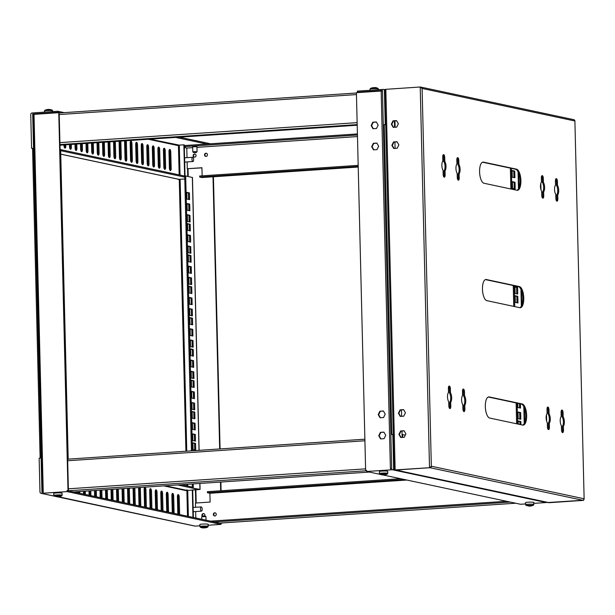 <?xml version="1.0" encoding="UTF-8"?>
<svg xmlns="http://www.w3.org/2000/svg" width="615" height="615" viewBox="0 0 615 615"><rect width="100%" height="100%" fill="white"/><g stroke="black" fill="none" stroke-linecap="round" stroke-linejoin="round"><path stroke-width="0.92" d="M380.078 474.319L383.276 473.727L387.381 473.973L384.429 474.941A8.718 0.769 88.1 0 0 384.429 474.941A8.718 0.769 88.1 0 0 384.452 474.934M525.564 504.7L526.071 505.399L533.443 505.223L533.866 502.455A4.182 0.423 178.6 0 0 528.054 502.209A4.182 0.423 178.6 0 0 525.518 502.663L525.564 504.7A4.182 0.423 -1.4 0 1 527.009 504.338A4.182 0.423 -1.4 0 1 528.108 504.246A4.182 0.423 -1.4 0 1 533.92 504.492M377.948 88.283L370.499 88.414L373.382 87.568A8.718 0.769 -91.9 0 1 373.405 87.568L371.306 88.076M384.513 474.719L383.183 474.757A8.718 0.769 -91.9 0 1 383.007 474.988L380.877 474.619A8.279 0.73 -91.9 0 1 380.808 474.58A8.279 0.73 -91.9 0 1 380.747 474.496L382.868 474.849A8.718 0.769 -91.9 0 1 382.661 474.203L384.075 474.157A8.718 0.769 88.1 0 0 384.275 474.803L386.389 474.303A8.279 0.73 88.1 0 0 386.451 474.388A8.279 0.73 88.1 0 0 386.504 474.426L384.406 474.788M54.274 496.151L60.816 495.659L61.654 495.967L59.663 496.666A8.718 5.658 83.6 0 1 58.979 496.759L60.524 496.136A8.279 5.374 83.6 0 1 60.116 496.121A8.279 5.374 83.6 0 1 59.701 496.059L58.056 496.666A8.718 5.658 83.6 0 1 56.657 496.097L55.588 496.22A8.718 5.658 -96.4 0 0 56.987 496.789L54.274 496.151L53.774 495.444A4.182 0.423 -1.4 0 1 55.212 495.09A4.182 0.423 -1.4 0 1 56.311 494.99A4.182 0.423 -1.4 0 1 62.123 495.236L62.077 493.207A4.182 0.423 178.6 0 0 56.265 492.961A4.182 0.423 178.6 0 0 53.72 493.407L53.774 495.444M199.906 526.571L200.413 527.278L203.757 526.732L207.793 527.093L208.216 524.334A4.182 0.423 178.6 0 0 202.397 524.088A4.182 0.423 178.6 0 0 199.86 524.541L199.906 526.571A4.182 0.423 -1.4 0 1 202.45 526.125A4.182 0.423 -1.4 0 1 203.703 526.063A4.182 0.423 -1.4 0 1 208.262 526.371M44.38 111.023A4.182 0.423 178.6 0 1 45.818 110.669A4.182 0.423 178.6 0 1 46.917 110.569A4.182 0.423 178.6 0 1 52.729 110.815L51.391 109.962L46.071 110.054L44.849 110.293L44.403 112.145M58.979 496.682A8.718 5.658 -96.4 0 1 57.91 496.874L56.296 496.613M49.515 109.47L51.083 109.724A8.279 5.374 83.6 0 0 50.668 109.662A8.279 5.374 83.6 0 0 50.261 109.647L48.593 109.385A8.718 5.658 83.6 0 0 47.217 109.701L46.14 109.816A8.718 5.658 -96.4 0 1 46.84 109.593A8.718 5.658 -96.4 0 1 47.516 109.508L47.524 109.578M387.781 473.365L387.734 471.328A4.182 0.423 178.6 0 0 381.915 471.082A4.182 0.423 178.6 0 0 379.378 471.536L379.424 473.565A4.182 0.423 -1.4 0 1 381.969 473.12A4.182 0.423 -1.4 0 1 383.222 473.058A4.182 0.423 -1.4 0 1 387.781 473.365L387.312 474.088M196.931 146.685L192.679 146.793M204.68 515.862A1.591 1.461 -78 0 0 203.357 513.563A1.591 1.461 -78 0 0 202.281 516.223M203.934 513.648A1.591 1.461 -78 0 0 202.512 516.016M214.758 512.802A1.591 1.461 -78 0 0 214.466 515.939A1.591 1.461 -78 0 0 216.249 514.486A1.591 1.461 -78 0 0 214.758 512.802M215.327 512.887A1.591 1.461 -78 0 0 214.673 515.97M205.971 153.235A1.591 1.461 -78 0 0 205.671 156.379A1.591 1.461 -78 0 0 207.463 154.926A1.591 1.461 -78 0 0 205.971 153.235M206.54 153.32A1.591 1.461 -78 0 0 205.887 156.402M194.571 154.004A1.591 1.461 -78 0 0 194.279 157.14A1.591 1.461 -78 0 0 196.062 155.687A1.591 1.461 -78 0 0 194.571 154.004M195.14 154.088A1.591 1.461 -78 0 0 194.486 157.171M202.174 509.205A2.122 0.823 -93.8 0 1 201.482 511.15A2.122 0.823 -93.8 0 1 200.505 508.851A2.122 0.823 -93.8 0 1 201.197 506.906A2.122 0.823 -93.8 0 1 202.174 509.205M193.625 159.593A2.122 0.823 -93.8 0 1 192.933 161.53A2.122 0.823 -93.8 0 1 191.965 159.239A2.122 0.823 -93.8 0 1 192.649 157.294A2.122 0.823 -93.8 0 1 193.625 159.593M193.648 152.582L192.803 151.882L194.094 151.651L197.054 151.774L196.247 152.52L193.648 152.582L196.247 152.52M206.056 520.167L205.956 516.615L201.735 516.715L201.782 519.252M205.956 516.615L205.126 515.939L203.319 515.877L201.735 516.715M385.736 124.63L385.244 124.53L384.413 90.72L384.913 90.82M394.138 468.361L393.638 468.253L392.816 434.444L393.308 434.551M533.889 503.37L546.274 502.532A1.415 1.299 -78 0 0 546.335 502.532M393.638 468.253A1.415 1.299 102 0 1 392.378 469.752L546.274 502.532M380.116 474.349L366.64 471.482L366.617 470.421L365.641 470.49L356.408 92.696L381.162 91.035L390.394 468.822L391.694 468.738L382.453 90.497L357.377 92.181L357.346 91.128L383.076 89.398A1.415 1.299 102 0 1 384.413 90.72M383.053 474.972L520.544 504.262L525.548 503.923M385.244 124.53L384.267 124.591L391.84 434.513L392.816 434.444M385.736 435.274L384.068 438.664L380.57 438.902L378.74 435.743L380.408 432.353L383.906 432.114L385.736 435.274M385.221 414.141L383.552 417.539L380.055 417.77L378.225 414.61L379.893 411.22L383.391 410.989L385.221 414.141M373.505 149.86L371.675 146.701L373.343 143.31L376.841 143.072L378.671 146.232L377.003 149.622L373.505 149.86M372.99 128.727L371.16 125.575L372.828 122.177L376.326 121.947L378.156 125.099L376.488 128.497L372.99 128.727M366.64 471.482L392.378 469.752M384.267 124.591L385.743 124.906M357.377 92.181L358.983 92.527M383.975 432.23L380.408 432.353M380.823 432.437L379.155 435.835L378.74 435.743M379.155 435.835L380.923 438.879M383.46 411.097L379.893 411.22M380.308 411.312L378.64 414.702L378.225 414.61M378.64 414.702L380.408 417.746M373.343 143.31L373.759 143.395L372.09 146.793L371.675 146.701M372.09 146.793L373.858 149.837M376.91 143.187L373.759 143.395M372.828 122.177L373.243 122.27L371.575 125.66L371.16 125.575M371.575 125.66L373.343 128.704M376.395 122.054L373.243 122.27M365.641 470.49L366.617 470.537M381.162 91.035L382.469 91.012M184.316 146.616L357.438 134.985M506.476 501.263L210.63 521.136M369.384 472.066L73.539 491.938L214.404 521.943L510.25 502.071M357.415 133.932L184.292 145.563M364.91 440.778L67.681 460.743L68.373 488.81L365.602 468.845M356.454 94.579L59.225 114.544L59.909 142.611L357.138 122.646M379.424 473.565L380.946 474.542M214.404 521.943L220.923 523.334L220.946 524.387L67.043 491.608L67.02 490.547L73.539 491.938M192.703 147.646L186.776 148.046L184.339 147.523M357.476 136.576L196.946 147.362M184.339 147.162L185.446 147.392L184.339 147.469M201.943 167.849L187.283 168.718L187.121 161.922M186.776 148.046L187.014 157.671M400.503 478.693L207.378 491.669L207.401 492.723L209.9 493.253L210.115 502.063L195.455 503.047L195.562 507.29M195.662 511.542L195.824 517.984M221.477 522.996L221.892 522.965M221.1 490.747L220.893 482.037M220.078 448.927L213.428 176.766M213.013 176.797L219.67 448.95M220.478 482.068L220.693 490.77M358.207 166.411L199.691 177.059L201.905 177.535A1.768 0.684 86.2 0 0 201.981 177.535A1.768 0.684 86.2 0 0 202.058 177.52M59.225 114.544L58.763 112.691L67.996 490.486L68.411 490.57L68.373 488.81M67.681 460.743L59.909 142.611M33.256 114.559L34.01 114.352L43.242 492.146L41.943 492.231L32.695 113.99L34.309 114.336M382.976 474.211L382.999 474.988A8.718 0.769 -91.9 0 1 382.999 474.988L381.907 474.865M526.071 505.399L528.777 506.045A8.718 5.658 -96.4 0 1 527.378 505.476L528.446 505.353A8.718 5.658 83.6 0 0 529.846 505.922L531.498 505.315A8.279 5.374 83.6 0 0 532.321 505.392L530.776 506.007A8.718 5.658 83.6 0 0 531.452 505.922L533.443 505.223M530.776 505.937A8.718 5.658 -96.4 0 1 529.7 506.13L528.093 505.868M377.003 87.93A8.279 0.73 88.1 0 0 376.949 87.891L374.812 87.522A8.718 0.769 88.1 0 0 374.804 87.515A8.718 0.769 88.1 0 0 374.627 87.753L373.22 87.799A8.718 0.769 -91.9 0 1 373.382 87.568M209.9 493.253L406.776 480.031M202.143 175.836L201.943 167.734L187.283 168.718M184.623 176.044L183.854 144.825L179.296 145.132L180.026 175.067M192.964 517.376L192.295 489.955L198.806 489.517M185.03 175.998L184.269 144.909L183.854 144.825M193.379 517.461L192.71 490.047L200.083 489.455L199.936 483.444M221.9 523.265L220.923 523.334M220.946 524.387L208.231 525.241M199.89 525.802L195.216 526.117A1.415 1.299 102 0 1 194.886 526.094L57.702 496.874M206.786 144.048L175.659 137.422M60.47 112.883L57.772 112.307L32.695 113.99M149.929 139.144L179.296 145.132M518.237 421.237L519.89 421.59L519.959 424.496M518.014 412.304L519.667 412.657L519.829 419.069M519.452 403.64L520.436 403.871L520.513 405.631L519.498 405.692L519.552 407.883M519.452 403.932L519.575 405.692M512.387 181.955L514.04 182.309L514.217 186.53M515.116 186.468L515.178 188.936L512.549 188.375L512.38 181.679L515.016 182.24L515.155 186.468L514.14 186.53L514.194 188.72M512.118 170.77L513.763 171.124L513.925 177.535M514.955 287.067L516.608 287.42L516.761 293.832M515.178 296.007L516.823 296.353L516.984 302.772M510.381 168.133L510.896 188.99M513.248 285.529L513.763 306.385M516.123 402.933L516.631 423.789M518.307 424.142L518.23 420.968L520.867 421.529L520.943 424.704M518.014 412.027L520.644 412.588L520.813 419.276L518.176 418.715L518.014 412.027M520.475 405.631L520.536 408.091L517.899 407.53L517.799 403.286M512.111 170.493L514.74 171.055L514.909 177.75L512.272 177.189L512.111 170.493M515.116 293.486L514.947 286.79L517.584 287.351L517.745 294.047L515.116 293.486M515.332 302.419L515.17 295.73L517.807 296.292L517.968 302.98L515.332 302.419M511.365 168.341L511.872 189.197M514.232 285.744L514.747 306.601M517.107 403.14L517.615 423.996M221.485 523.18L220.508 523.242M457.775 159.723L456.822 159.785M443.822 160.661L442.831 160.73M358.184 165.358L199.66 176.005L199.691 177.059M207.401 492.723L404.286 479.5M457.537 158.685L456.914 158.724M443.792 159.608L442.8 159.669M59.97 145.186L357.2 125.222M67.435 490.639L68.411 490.57M67.996 490.486L67.02 490.547M67.043 491.608L41.313 493.33A1.415 1.299 102 0 1 39.975 492.015L39.152 458.206L40.129 458.137L32.557 148.223L31.573 148.284L30.75 114.475A1.415 1.299 102 0 1 32.018 112.976L57.749 111.254L57.772 112.307M34.01 114.352L58.763 112.691M382.853 474.203L382.868 474.849M383.13 474.211L383.183 474.757M383.26 474.757L384.244 474.726M528.762 505.53L528.777 506.045M68.196 459.128L60.624 149.314L60.07 149.199M177.919 514.171A2.299 0.892 -93.8 0 1 177.82 513.218L177.412 496.666A2.299 0.892 -93.8 0 1 178.158 494.56A2.299 0.892 -93.8 0 1 179.211 497.051L179.618 513.602A2.299 0.892 -93.8 0 1 179.565 514.524M172.369 512.987A2.299 0.892 -93.8 0 1 172.269 512.034L171.862 495.482A2.299 0.892 -93.8 0 1 172.615 493.376A2.299 0.892 -93.8 0 1 173.668 495.867L174.076 512.418A2.299 0.892 -93.8 0 1 174.014 513.341M166.826 511.811A2.299 0.892 -93.8 0 1 166.727 510.857L166.319 494.299A2.299 0.892 -93.8 0 1 167.065 492.2A2.299 0.892 -93.8 0 1 168.118 494.683L168.525 511.242A2.299 0.892 -93.8 0 1 168.472 512.157M161.276 510.627A2.299 0.892 -93.8 0 1 161.176 509.674L160.776 493.122A2.299 0.892 -93.8 0 1 161.522 491.016A2.299 0.892 -93.8 0 1 162.575 493.507L162.983 510.058A2.299 0.892 -93.8 0 1 162.921 510.98M155.733 509.443A2.299 0.892 -93.8 0 1 155.633 508.49L155.226 491.938A2.299 0.892 -93.8 0 1 155.972 489.832A2.299 0.892 -93.8 0 1 157.033 492.323L157.432 508.874A2.299 0.892 -93.8 0 1 157.379 509.797M150.191 508.267A2.299 0.892 -93.8 0 1 150.083 507.313L149.683 490.755A2.299 0.892 -93.8 0 1 150.429 488.656A2.299 0.892 -93.8 0 1 151.482 491.139L151.89 507.698A2.299 0.892 -93.8 0 1 151.836 508.613M144.64 507.083A2.299 0.892 -93.8 0 1 144.54 506.13L144.133 489.578A2.299 0.892 -93.8 0 1 144.879 487.472A2.299 0.892 -93.8 0 1 145.94 489.963L146.339 506.514A2.299 0.892 -93.8 0 1 146.285 507.437M140.205 487.457A2.299 0.892 -93.8 0 1 140.389 488.779L140.797 505.33A2.299 0.892 -93.8 0 1 140.743 506.253M139.098 505.899A2.299 0.892 -93.8 0 1 138.99 504.946L138.59 488.395A2.299 0.892 -93.8 0 1 138.629 487.564M134.854 487.818L135.254 504.154A2.299 0.892 -93.8 0 1 135.192 505.069M133.547 504.723A2.299 0.892 -93.8 0 1 133.447 503.77L133.063 487.941M129.342 488.187L129.704 502.97A2.299 0.892 -93.8 0 1 129.65 503.893M128.005 503.539A2.299 0.892 -93.8 0 1 127.905 502.586L127.551 488.31M123.838 488.556L124.161 501.786A2.299 0.892 -93.8 0 1 124.099 502.709M122.454 502.355A2.299 0.892 -93.8 0 1 122.354 501.402L122.047 488.679M118.326 488.925L118.61 500.602A2.299 0.892 -93.8 0 1 118.557 501.525M116.912 501.179A2.299 0.892 -93.8 0 1 116.812 500.226L116.535 489.048M112.822 489.294L113.068 499.426A2.299 0.892 -93.8 0 1 113.014 500.349M111.369 499.995A2.299 0.892 -93.8 0 1 111.261 499.042L111.031 489.417M107.31 489.671L107.517 498.242A2.299 0.892 -93.8 0 1 107.464 499.165M105.818 498.811A2.299 0.892 -93.8 0 1 105.719 497.858L105.519 489.786M101.806 490.04L101.975 497.058A2.299 0.892 -93.8 0 1 101.921 497.981M100.276 497.635A2.299 0.892 -93.8 0 1 100.168 496.682L100.014 490.155M96.294 490.409L96.432 495.882A2.299 0.892 -93.8 0 1 96.371 496.805M94.725 496.451A2.299 0.892 -93.8 0 1 94.625 495.498L94.502 490.532M90.789 490.778L90.882 494.698A2.299 0.892 -93.8 0 1 90.828 495.621M89.183 495.267A2.299 0.892 -93.8 0 1 89.083 494.314L88.998 490.901M85.277 491.147L85.339 493.514A2.299 0.892 -93.8 0 1 85.277 494.437M83.632 494.091A2.299 0.892 -93.8 0 1 83.532 493.13L83.486 491.27M79.773 491.516L79.789 492.338A2.299 0.892 -93.8 0 1 79.735 493.261M78.09 492.907A2.299 0.892 -93.8 0 1 77.99 491.954L77.982 491.639M186.899 491.593L187.498 516.216M192.403 450.78L185.692 175.952L192.349 177.481M185.692 175.952L184.715 176.021L191.426 450.849M199.821 483.452L199.967 489.402L192.341 488.049L198.806 489.525M192.71 490.047L192.295 489.955M186.852 489.771L186.875 490.539L198.937 489.455M178.511 145.232L178.558 145.686M78.797 491.585L78.812 492.4A2.299 0.892 -93.8 0 1 78.789 493.053M84.301 491.216L84.363 493.584A2.299 0.892 -93.8 0 1 84.34 494.237M89.813 490.847L89.905 494.768A2.299 0.892 -93.8 0 1 89.882 495.421M95.317 490.47L95.448 495.944A2.299 0.892 -93.8 0 1 95.425 496.597M100.829 490.101L100.998 497.128A2.299 0.892 -93.8 0 1 100.975 497.781M106.334 489.732L106.541 498.311A2.299 0.892 -93.8 0 1 106.518 498.965M111.838 489.363L112.091 499.488A2.299 0.892 -93.8 0 1 112.068 500.141M117.35 488.994L117.634 500.671A2.299 0.892 -93.8 0 1 117.611 501.325M122.854 488.625L123.185 501.855A2.299 0.892 -93.8 0 1 123.161 502.509M128.366 488.256L128.727 503.032A2.299 0.892 -93.8 0 1 128.704 503.685M133.87 487.887L134.27 504.215A2.299 0.892 -93.8 0 1 134.255 504.869M139.228 487.526A2.299 0.892 -93.8 0 1 139.413 488.848L139.82 505.399A2.299 0.892 -93.8 0 1 139.797 506.053M144.417 487.88A2.299 0.892 -93.8 0 1 144.963 490.024L145.363 506.576A2.299 0.892 -93.8 0 1 145.34 507.229M149.968 489.063A2.299 0.892 -93.8 0 1 150.506 491.208L150.913 507.759A2.299 0.892 -93.8 0 1 150.89 508.413M155.51 490.247A2.299 0.892 -93.8 0 1 156.056 492.392L156.456 508.943A2.299 0.892 -93.8 0 1 156.433 509.597M161.053 491.423A2.299 0.892 -93.8 0 1 161.599 493.568L162.006 510.119A2.299 0.892 -93.8 0 1 161.983 510.773M166.603 492.607A2.299 0.892 -93.8 0 1 167.142 494.752L167.549 511.303A2.299 0.892 -93.8 0 1 167.526 511.957M172.146 493.791A2.299 0.892 -93.8 0 1 172.692 495.936L173.092 512.487A2.299 0.892 -93.8 0 1 173.076 513.141M177.697 494.967A2.299 0.892 -93.8 0 1 178.235 497.112L178.642 513.663A2.299 0.892 -93.8 0 1 178.619 514.317M210.538 143.795L179.411 137.168M64.221 112.63L57.749 111.254M169.263 149.837A2.299 0.892 -93.8 0 1 169.802 151.982L170.209 168.533A2.299 0.892 -93.8 0 1 169.924 170.224M163.713 148.653A2.299 0.892 -93.8 0 1 164.259 150.798L164.659 167.349A2.299 0.892 -93.8 0 1 164.374 169.04M158.17 147.469A2.299 0.892 -93.8 0 1 158.708 149.614L159.116 166.165A2.299 0.892 -93.8 0 1 158.831 167.864M152.62 146.293A2.299 0.892 -93.8 0 1 153.166 148.43L153.566 164.989A2.299 0.892 -93.8 0 1 153.281 166.68M147.077 145.109A2.299 0.892 -93.8 0 1 147.615 147.254L148.023 163.805A2.299 0.892 -93.8 0 1 147.738 165.496M141.527 143.925A2.299 0.892 -93.8 0 1 142.073 146.07L142.472 162.621A2.299 0.892 -93.8 0 1 142.196 164.32M135.984 142.749A2.299 0.892 -93.8 0 1 136.522 144.886L136.93 161.445A2.299 0.892 -93.8 0 1 136.645 163.136M130.442 141.565A2.299 0.892 -93.8 0 1 130.98 143.71L131.387 160.261A2.299 0.892 -93.8 0 1 131.103 161.953M125.114 140.812A2.299 0.892 -93.8 0 1 125.437 142.526L125.837 159.077A2.299 0.892 -93.8 0 1 125.552 160.776M119.879 141.166A2.299 0.892 -93.8 0 1 119.887 141.342L120.294 157.901A2.299 0.892 -93.8 0 1 120.01 159.593M114.375 141.535L114.744 156.717A2.299 0.892 -93.8 0 1 114.459 158.409M108.87 141.904L109.201 155.534A2.299 0.892 -93.8 0 1 108.917 157.232M103.358 142.273L103.651 154.357A2.299 0.892 -93.8 0 1 103.374 156.049M97.854 142.642L98.108 153.173A2.299 0.892 -93.8 0 1 97.823 154.865M92.342 143.018L92.565 151.99A2.299 0.892 -93.8 0 1 92.281 153.689M86.838 143.387L87.015 150.813A2.299 0.892 -93.8 0 1 86.73 152.505M81.326 143.756L81.472 149.63A2.299 0.892 -93.8 0 1 81.188 151.321M75.822 144.125L75.922 148.446A2.299 0.892 -93.8 0 1 75.637 150.145M70.31 144.494L70.379 147.269A2.299 0.892 -93.8 0 1 70.095 148.961M64.806 144.863L64.829 146.086A2.299 0.892 -93.8 0 1 64.552 147.777M31.573 148.284L32.557 148.492M178.319 179.226L179.28 179.749M520.867 421.529L519.89 421.59M520.644 412.588L519.667 412.657M515.016 182.24L514.04 182.309M514.102 184.769L515.078 184.708M514.74 171.055L513.763 171.124M517.584 287.351L516.608 287.42M517.807 296.292L516.823 296.353M60.262 145.171A2.299 0.892 -93.8 0 1 60.001 146.485M65.782 144.802L65.813 146.016A2.299 0.892 -93.8 0 1 65.059 148.123A2.299 0.892 -93.8 0 1 64.006 145.632L63.991 144.917M71.286 144.433L71.355 147.2A2.299 0.892 -93.8 0 1 70.61 149.307A2.299 0.892 -93.8 0 1 69.557 146.816L69.495 144.548M76.798 144.056L76.898 148.384A2.299 0.892 -93.8 0 1 76.152 150.483A2.299 0.892 -93.8 0 1 75.099 148L75.007 144.179M82.302 143.687L82.448 149.56A2.299 0.892 -93.8 0 1 81.703 151.667A2.299 0.892 -93.8 0 1 80.642 149.176L80.511 143.81M87.814 143.318L87.991 150.744A2.299 0.892 -93.8 0 1 87.245 152.851A2.299 0.892 -93.8 0 1 86.192 150.36L86.023 143.441M93.319 142.949L93.542 151.928A2.299 0.892 -93.8 0 1 92.796 154.027A2.299 0.892 -93.8 0 1 91.735 151.544L91.527 143.072M98.831 142.58L99.084 153.104A2.299 0.892 -93.8 0 1 98.339 155.211A2.299 0.892 -93.8 0 1 97.285 152.72L97.039 142.703M104.335 142.211L104.635 154.288A2.299 0.892 -93.8 0 1 103.881 156.394A2.299 0.892 -93.8 0 1 102.828 153.904L102.544 142.326M109.847 141.842L110.177 155.472A2.299 0.892 -93.8 0 1 109.432 157.571A2.299 0.892 -93.8 0 1 108.378 155.088L108.056 141.957M115.351 141.473L115.72 156.648A2.299 0.892 -93.8 0 1 114.974 158.755A2.299 0.892 -93.8 0 1 113.921 156.264L113.56 141.588M120.855 141.096A2.299 0.892 -93.8 0 1 120.863 141.281L121.27 157.832A2.299 0.892 -93.8 0 1 120.525 159.938A2.299 0.892 -93.8 0 1 119.464 157.448L119.072 141.219M126.09 140.75A2.299 0.892 -93.8 0 1 126.413 142.465L126.813 159.016A2.299 0.892 -93.8 0 1 126.067 161.115A2.299 0.892 -93.8 0 1 125.014 158.632L124.607 142.08A2.299 0.892 -93.8 0 1 124.73 140.843M130.557 159.808L130.157 143.257A2.299 0.892 -93.8 0 1 130.903 141.158A2.299 0.892 -93.8 0 1 131.956 143.641L132.363 160.192A2.299 0.892 -93.8 0 1 131.618 162.299A2.299 0.892 -93.8 0 1 130.557 159.808M136.107 160.992L135.7 144.44A2.299 0.892 -93.8 0 1 136.445 142.334A2.299 0.892 -93.8 0 1 137.506 144.825L137.906 161.376A2.299 0.892 -93.8 0 1 137.16 163.482A2.299 0.892 -93.8 0 1 136.107 160.992M141.65 162.176L141.242 145.624A2.299 0.892 -93.8 0 1 141.996 143.518A2.299 0.892 -93.8 0 1 143.049 146.009L143.456 162.56A2.299 0.892 -93.8 0 1 142.703 164.666A2.299 0.892 -93.8 0 1 141.65 162.176M147.2 163.352L146.793 146.801A2.299 0.892 -93.8 0 1 147.538 144.702A2.299 0.892 -93.8 0 1 148.592 147.185L148.999 163.736A2.299 0.892 -93.8 0 1 148.253 165.842A2.299 0.892 -93.8 0 1 147.2 163.352M152.743 164.536L152.335 147.984A2.299 0.892 -93.8 0 1 153.089 145.878A2.299 0.892 -93.8 0 1 154.142 148.369L154.542 164.92A2.299 0.892 -93.8 0 1 153.796 167.026A2.299 0.892 -93.8 0 1 152.743 164.536M158.286 165.719L157.886 149.168A2.299 0.892 -93.8 0 1 158.632 147.062A2.299 0.892 -93.8 0 1 159.685 149.553L160.092 166.104A2.299 0.892 -93.8 0 1 159.347 168.21A2.299 0.892 -93.8 0 1 158.286 165.719M163.836 166.903L163.429 150.344A2.299 0.892 -93.8 0 1 164.174 148.246A2.299 0.892 -93.8 0 1 165.235 150.729L165.635 167.28A2.299 0.892 -93.8 0 1 164.889 169.386A2.299 0.892 -93.8 0 1 163.836 166.903M169.379 168.079L168.979 151.528A2.299 0.892 -93.8 0 1 169.725 149.422A2.299 0.892 -93.8 0 1 170.778 151.913L171.185 168.464A2.299 0.892 -93.8 0 1 170.44 170.57A2.299 0.892 -93.8 0 1 169.379 168.079M189.412 192.918L186.783 192.357L186.945 199.045L189.574 199.606L189.412 192.918L186.783 192.633M187.214 210.23L189.851 210.791L189.827 208.331L189.689 204.103L187.052 203.542L187.214 210.23M189.958 215.288L187.329 214.727L187.49 221.415L190.127 221.977L189.958 215.288L187.337 215.004M190.181 224.229L187.544 223.668L187.706 230.356L190.343 230.917L190.181 224.229L187.552 223.937M187.982 241.541L190.619 242.102L190.596 239.642L190.45 235.414L187.821 234.853L187.982 241.541M190.727 246.6L188.09 246.038L188.252 252.727L190.888 253.288L190.727 246.6L188.098 246.308M190.942 255.532L188.313 254.971L188.474 261.667L191.111 262.228L190.942 255.532L188.313 255.248M188.744 272.852L191.38 273.414L191.357 270.946L191.219 266.718L188.582 266.157L188.744 272.852M191.488 277.903L188.859 277.342L189.02 284.038L191.657 284.599L191.488 277.903L188.867 277.619M194.002 380.77L191.373 380.208L191.534 386.897L194.171 387.458L194.002 380.77L191.38 380.485M191.811 398.082L194.44 398.643L194.417 396.183L194.279 391.955L191.642 391.394L191.811 398.082M194.555 403.14L191.918 402.579L192.08 409.267L194.717 409.828L194.555 403.14L191.926 402.856M194.771 412.081L192.134 411.52L192.303 418.208L194.932 418.769L194.771 412.081L192.141 411.796M192.572 429.393L195.209 429.954L195.186 427.494L195.04 423.266L192.41 422.705L192.572 429.393M195.316 434.451L192.679 433.89L192.849 440.578L195.478 441.14L195.316 434.451L192.687 434.159M195.532 443.384L192.902 442.823L193.064 449.519L195.701 450.08L195.532 443.384L192.91 443.1M190.881 360.082L191.042 366.778L193.679 367.339L193.51 360.644L190.881 360.082M193.402 356.154L193.241 349.458L190.604 348.897L190.765 355.593L193.402 356.154M193.948 378.525L193.787 371.829L191.15 371.268L191.319 377.964L193.948 378.525M190.112 328.779L190.273 335.467L192.91 336.028L192.749 329.34L190.112 328.779M192.641 324.843L192.472 318.155L189.843 317.594L190.004 324.282L192.641 324.843M193.187 347.214L193.018 340.526L190.389 339.964L190.55 346.652L193.187 347.214M189.351 297.468L189.512 304.156L192.149 304.717L191.98 298.029L189.351 297.468M191.872 293.532L191.711 286.844L189.074 286.283L189.236 292.971L191.872 293.532M192.418 315.902L192.257 309.214L189.62 308.653L189.789 315.341L192.418 315.902M193.318 487.987L193.218 483.897M188.59 199.398L188.436 192.979M188.89 208.393L188.713 204.165L187.06 203.819M188.867 210.584L188.813 208.393L189.789 208.331M189.143 221.769L188.982 215.35M189.358 230.71L189.205 224.291M189.651 239.696L189.474 235.476L187.821 235.122M189.635 241.895L189.581 239.704L190.558 239.635M189.904 253.08L189.751 246.661M190.127 262.013L189.966 255.602M190.419 271.007L190.243 266.787L188.59 266.433M190.396 273.198L190.343 271.015L191.319 270.946M190.673 284.384L190.512 277.972M193.187 387.25L193.025 380.839M193.479 396.245L193.302 392.024L191.649 391.67M193.456 398.435L193.402 396.245L194.378 396.183M193.733 409.621L193.571 403.209M193.948 418.561L193.794 412.142M194.248 427.548L194.063 423.328L192.418 422.974M194.225 429.747L194.171 427.556L195.147 427.487M194.494 440.932L194.34 434.513M194.717 449.873L194.555 443.453M192.718 364.933L192.533 360.713L190.888 360.359M192.695 367.124L192.641 364.941L193.617 364.872M192.418 355.939L192.264 349.528L190.612 349.174M192.964 378.31L192.81 371.898L191.157 371.545M191.949 333.622L191.772 329.402L190.12 329.048M191.926 335.821L191.872 333.63L192.849 333.561M191.657 324.635L191.496 318.216L189.851 317.863M192.203 347.006L192.041 340.587L190.396 340.233M191.18 302.319L191.004 298.091L189.358 297.745M191.165 304.51L191.111 302.319L192.088 302.257M190.888 293.324L190.735 286.905L189.082 286.559M191.434 315.695L191.28 309.276L189.628 308.93M192.341 488.049L192.241 483.967M179.196 179.342L178.804 179.326A1.415 1.299 102 0 0 179.126 179.349L184.784 178.973M179.18 179.411L179.18 179.411A1.415 1.299 -78 0 0 179.188 179.411L60.747 154.181M179.273 179.48L178.327 179.542M177.558 484.951L198.945 489.502M189.689 204.103L188.713 204.165M188.767 206.632L189.751 206.571M190.45 235.414L189.474 235.476M189.535 237.944L190.512 237.874M191.219 266.718L190.243 266.787M190.304 269.247L191.28 269.186M194.279 391.955L193.302 392.024M193.364 394.484L194.34 394.423M195.04 423.266L194.063 423.328M194.125 425.795L195.101 425.726M193.51 360.644L192.533 360.713M192.595 363.181L193.571 363.111M193.241 349.458L192.264 349.528M193.787 371.829L192.81 371.898M192.749 329.34L191.772 329.402M191.834 331.869L192.81 331.8M192.472 318.155L191.496 318.216M193.018 340.526L192.041 340.587M191.98 298.029L191.004 298.091M191.065 300.558L192.041 300.497M191.711 286.844L190.735 286.905M192.257 309.214L191.28 309.276M181.31 484.697L192.311 487.042M184.738 177.12L60.662 150.69M204.995 527.724L203.665 527.762A8.718 0.769 -91.9 0 1 203.488 527.993L201.343 527.624A8.279 0.73 -91.9 0 1 201.236 527.501L203.35 527.855A8.718 0.769 -91.9 0 1 203.15 527.209L204.557 527.163A8.718 0.769 88.1 0 0 204.764 527.808L206.871 527.309A8.279 0.73 88.1 0 0 206.986 527.432L204.887 527.947A8.718 0.769 88.1 0 0 204.91 527.947L207.793 527.093M203.457 527.216L203.48 527.993A8.718 0.769 -91.9 0 1 203.48 527.993L202.389 527.87M201.236 527.501L200.413 527.278M184.715 176.067L60.631 149.637M52.221 110.116L51.13 109.731M198.361 141.242L195.293 140.528A8.718 0.769 88.1 0 0 195.286 140.52A8.718 0.769 88.1 0 0 195.239 140.535M56.972 496.274L56.987 496.789M57.902 496.636L195.216 526.117M203.334 527.209L203.35 527.855M203.611 527.216L203.665 527.762M203.742 527.762L204.726 527.732M444.822 161.468L444.714 157.34A2.514 0.976 86.2 0 0 443.669 154.626L443.661 154.626A2.514 0.976 86.2 0 0 443.553 154.619A2.514 0.976 86.2 0 0 442.731 156.917L442.838 161.045A5.312 2.06 86.2 0 0 441.862 165.458A5.312 2.06 86.2 0 0 443.061 170.332L443.161 174.452A2.514 0.976 86.2 0 0 444.207 177.166L444.207 177.166A2.514 0.976 86.2 0 0 444.33 177.174A2.514 0.976 86.2 0 0 445.145 174.875L445.045 170.755A5.312 2.06 86.2 0 0 446.021 166.342A5.312 2.06 86.2 0 0 444.822 161.468L443.838 161.53L443.738 157.402A2.514 0.976 86.2 0 0 443.092 154.98M458.905 164.466L458.805 160.338A2.514 0.976 86.2 0 0 457.76 157.632A2.514 0.976 86.2 0 0 457.637 157.617A2.514 0.976 86.2 0 0 456.822 159.915L456.922 164.044A5.312 2.06 86.2 0 0 455.946 168.456A5.312 2.06 86.2 0 0 457.153 173.33L457.252 177.458A2.514 0.976 86.2 0 0 458.298 180.164L458.298 180.164A2.514 0.976 86.2 0 0 458.413 180.18A2.514 0.976 86.2 0 0 459.236 177.881L459.128 173.753A5.312 2.06 86.2 0 0 460.105 169.34A5.312 2.06 86.2 0 0 458.905 164.466L457.929 164.528L457.829 160.407A2.514 0.976 86.2 0 0 457.176 157.986M543.652 191.757A5.312 2.06 86.2 0 0 544.629 187.344A5.312 2.06 86.2 0 0 543.429 182.471L543.322 178.342A2.514 0.976 86.2 0 0 542.276 175.636A2.514 0.976 86.2 0 0 542.161 175.621A2.514 0.976 86.2 0 0 541.346 177.919L541.446 182.048A5.312 2.06 86.2 0 0 540.47 186.46A5.312 2.06 86.2 0 0 541.669 191.334L541.769 195.462A2.514 0.976 86.2 0 0 542.814 198.168L542.814 198.168A2.514 0.976 86.2 0 0 542.937 198.184A2.514 0.976 86.2 0 0 543.752 195.885L543.652 191.757L542.676 191.826A5.312 2.06 86.2 0 0 543.652 187.414A5.312 2.06 86.2 0 0 542.445 182.532L542.345 178.412A2.514 0.976 86.2 0 0 541.7 175.99M557.744 194.755A5.312 2.06 86.2 0 0 558.712 190.343A5.312 2.06 86.2 0 0 557.513 185.469L557.413 181.348A2.514 0.976 86.2 0 0 556.367 178.634L556.352 178.634A2.514 0.976 86.2 0 0 556.244 178.627A2.514 0.976 86.2 0 0 555.43 180.925L555.529 185.046A5.312 2.06 86.2 0 0 554.553 189.458A5.312 2.06 86.2 0 0 555.76 194.332L555.86 198.461A2.514 0.976 86.2 0 0 556.906 201.174L556.906 201.174A2.514 0.976 86.2 0 0 557.021 201.182A2.514 0.976 86.2 0 0 557.843 198.883L557.744 194.755L556.76 194.824A5.312 2.06 86.2 0 0 557.736 190.412A5.312 2.06 86.2 0 0 556.537 185.538L556.437 181.41A2.514 0.976 86.2 0 0 555.783 178.988M563.394 426.172A5.312 2.06 86.2 0 0 564.37 421.767A5.312 2.06 86.2 0 0 563.171 416.885L563.071 412.765A2.514 0.976 86.2 0 0 562.025 410.051L562.01 410.051A2.514 0.976 86.2 0 0 561.902 410.044A2.514 0.976 86.2 0 0 561.088 412.342L561.188 416.463A5.312 2.06 86.2 0 0 560.211 420.875A5.312 2.06 86.2 0 0 561.41 425.757L561.51 429.877A2.514 0.976 86.2 0 0 562.556 432.591L562.556 432.591A2.514 0.976 86.2 0 0 562.679 432.599A2.514 0.976 86.2 0 0 563.494 430.3L563.394 426.172L562.418 426.241A5.312 2.06 86.2 0 0 563.394 421.829A5.312 2.06 86.2 0 0 562.195 416.955L562.087 412.826A2.514 0.976 86.2 0 0 561.441 410.405M549.31 423.174A5.312 2.06 86.2 0 0 550.287 418.761A5.312 2.06 86.2 0 0 549.08 413.887L548.98 409.759A2.514 0.976 86.2 0 0 547.934 407.053A2.514 0.976 86.2 0 0 547.811 407.038A2.514 0.976 86.2 0 0 546.996 409.336L547.096 413.465A5.312 2.06 86.2 0 0 546.128 417.877A5.312 2.06 86.2 0 0 547.327 422.751L547.427 426.879A2.514 0.976 86.2 0 0 548.472 429.585L548.488 429.593A2.514 0.976 86.2 0 0 548.595 429.601A2.514 0.976 86.2 0 0 549.41 427.302L549.31 423.174L548.334 423.243A5.312 2.06 86.2 0 0 549.303 418.83A5.312 2.06 86.2 0 0 548.103 413.957L548.003 409.828A2.514 0.976 86.2 0 0 547.35 407.407M461.604 399.873A5.312 2.06 86.2 0 0 462.803 404.747L462.903 408.875A2.514 0.976 86.2 0 0 463.948 411.581L463.964 411.589A2.514 0.976 86.2 0 0 464.071 411.596A2.514 0.976 86.2 0 0 464.886 409.298L464.786 405.17L463.81 405.239A5.312 2.06 86.2 0 0 464.786 400.826A5.312 2.06 86.2 0 0 463.587 395.952L464.563 395.883L464.463 391.755A2.514 0.976 86.2 0 0 463.418 389.049L463.402 389.041A2.514 0.976 86.2 0 0 463.295 389.034A2.514 0.976 86.2 0 0 462.48 391.332L462.58 395.46A5.312 2.06 86.2 0 0 461.604 399.873M447.512 396.875A5.312 2.06 86.2 0 0 448.719 401.749L448.819 405.877A2.514 0.976 86.2 0 0 449.865 408.583L449.865 408.583A2.514 0.976 86.2 0 0 449.988 408.591A2.514 0.976 86.2 0 0 450.803 406.292L450.703 402.172L449.726 402.233A5.312 2.06 86.2 0 0 450.695 397.82A5.312 2.06 86.2 0 0 449.496 392.947L450.472 392.885L450.372 388.757A2.514 0.976 86.2 0 0 449.327 386.043L449.311 386.043A2.514 0.976 86.2 0 0 449.204 386.036A2.514 0.976 86.2 0 0 448.389 388.334L448.489 392.462A5.312 2.06 86.2 0 0 447.512 396.875M516.961 190.281A10.624 4.113 86.2 0 0 519.929 180.679A10.624 4.113 86.2 0 0 515.508 169.225L482.552 162.206M517.007 190.289A10.624 4.113 86.2 0 0 517.461 190.327A10.624 4.113 86.2 0 0 520.905 180.61A10.624 4.113 86.2 0 0 516.485 169.156L483.49 162.129A10.624 4.113 86.2 0 0 483.036 162.099A10.624 4.113 86.2 0 0 479.608 172.392A10.624 4.113 86.2 0 0 484.005 183.262L517.007 190.289M522.704 425.08A10.624 4.113 86.2 0 0 525.664 415.471A10.624 4.113 86.2 0 0 521.251 404.024L488.287 397.006M522.742 425.088A10.624 4.113 86.2 0 0 523.196 425.119A10.624 4.113 86.2 0 0 526.64 415.409A10.624 4.113 86.2 0 0 522.227 403.955L489.225 396.929A10.624 4.113 86.2 0 0 488.771 396.898A10.624 4.113 86.2 0 0 485.343 407.191A10.624 4.113 86.2 0 0 489.74 418.062L522.742 425.088M482.46 289.211A10.624 4.113 86.2 0 0 486.872 300.658L519.875 307.692A10.624 4.113 86.2 0 0 520.328 307.723A10.624 4.113 86.2 0 0 523.757 297.429A10.624 4.113 86.2 0 0 519.36 286.559L486.357 279.533A10.624 4.113 86.2 0 0 485.904 279.494A10.624 4.113 86.2 0 0 482.46 289.211M519.829 307.677A10.624 4.113 86.2 0 0 522.742 296.861A10.624 4.113 86.2 0 0 518.376 286.621L485.42 279.602M450.703 402.172A5.312 2.06 86.2 0 0 451.679 397.759A5.312 2.06 86.2 0 0 450.472 392.885M449.496 392.947L449.396 388.826A2.514 0.976 86.2 0 0 448.742 386.397M449.473 408.299A2.514 0.976 86.2 0 0 449.826 406.361L449.726 402.233M464.786 405.17A5.312 2.06 86.2 0 0 465.763 400.757A5.312 2.06 86.2 0 0 464.563 395.883M463.587 395.952L463.479 391.824A2.514 0.976 86.2 0 0 462.834 389.403M463.556 411.297A2.514 0.976 86.2 0 0 463.91 409.359L463.81 405.239M548.08 429.301A2.514 0.976 86.2 0 0 548.434 427.363L548.334 423.243M549.08 413.887L548.103 413.957M562.164 432.299A2.514 0.976 86.2 0 0 562.517 430.369L562.418 426.241M563.171 416.885L562.195 416.955M556.506 200.882A2.514 0.976 86.2 0 0 556.867 198.953L556.76 194.824M557.513 185.469L556.537 185.538M542.422 197.884A2.514 0.976 86.2 0 0 542.776 195.947L542.676 191.826M543.429 182.471L542.445 182.532M457.898 179.88A2.514 0.976 86.2 0 0 458.252 177.943L458.152 173.822L459.128 173.753M458.152 173.822A5.312 2.06 86.2 0 0 459.128 169.409A5.312 2.06 86.2 0 0 457.929 164.528M443.815 176.882A2.514 0.976 86.2 0 0 444.168 174.944L444.068 170.816L445.045 170.755M444.068 170.816A5.312 2.06 86.2 0 0 445.045 166.404A5.312 2.06 86.2 0 0 443.838 161.53M402.979 471.536L395.237 470.06L429.931 467.692L431.338 466.224A1.415 1.299 102 0 1 430.07 467.723L582.859 500.272A1.415 1.299 -78 0 0 584.127 498.773L574.894 120.994A1.415 1.299 -78 0 0 573.887 119.694L421.098 87.145A1.415 1.299 102 0 1 422.105 88.445L420.214 87.007L429.516 467.608L430.277 467.077M582.859 500.272L548.326 502.493L404.017 471.805A1.584 1.453 102 0 1 403.179 471.574M548.626 502.501L583.412 500.387L584.127 498.773L431.338 466.224L422.105 88.445L574.894 120.994L584.127 498.773M574.11 119.787L574.894 120.994M548.626 502.609L547.942 502.417M540.239 500.802L547.942 502.601M583.412 500.387L549.041 502.701L540.247 500.956M420.645 87.13L420.768 87.122A1.415 1.299 102 0 1 421.098 87.145M394.961 120.817L395.114 127.244M393.539 141.957L391.87 145.348L393.7 148.507L397.198 148.269L398.866 144.879L397.036 141.719L393.539 141.957L393.954 142.042L392.285 145.44L394.054 148.484M397.106 141.834L393.954 142.042M391.87 145.348L392.285 145.44M393.023 120.824L391.355 124.222L393.185 127.374L396.683 127.144L398.351 123.746L396.521 120.594L393.023 120.824L393.439 120.917L391.77 124.307L393.539 127.351M396.583 120.701L393.439 120.917M391.355 124.222L391.77 124.307M400.603 430.992L398.935 434.382L400.765 437.542L404.263 437.303L405.931 433.913L404.101 430.754L400.603 430.992L401.018 431.077L399.35 434.474L401.118 437.519M404.17 430.869L401.018 431.077M398.935 434.382L399.35 434.474M400.088 409.859L398.42 413.249L400.25 416.409L403.748 416.178L405.416 412.78L403.586 409.628L400.088 409.859L400.503 409.951L398.835 413.341L400.596 416.386M403.648 409.736L400.503 409.951M398.42 413.249L398.835 413.341M429.931 467.692L395.145 469.914L394.307 470.144L402.979 471.72M394.407 120.847L394.561 127.282M394.922 141.98L395.084 148.415M401.472 409.882L401.626 416.317M401.987 431.015L402.141 437.45M395.145 469.914L385.843 89.313L384.875 89.483L394.177 470.083M385.843 89.313L420.214 87.007M396.652 469.929L430.07 467.723M404.017 471.805L396.198 469.96M396.198 470.091L396.652 469.968M403.648 471.782L539.801 500.779A1.584 1.453 -78 0 0 540.17 500.81M402.072 434.544L405.354 435.089M402.625 434.505L402.694 437.411M376.949 87.891L378.386 88.944A4.182 0.423 178.6 0 0 378.048 88.783A4.182 0.423 178.6 0 0 373.828 88.629A4.182 0.423 178.6 0 0 370.03 89.144L370.061 90.274M379.862 474.227A8.748 8.671 -42.9 0 0 380.808 474.58M386.451 474.388A8.748 8.671 -42.9 0 0 387.381 473.973M60.816 495.659A8.748 6.596 95.3 0 1 60.116 496.121M51.391 109.962A8.748 6.596 -84.7 0 0 50.668 109.662M518.568 173.046L518.929 187.798M521.435 290.449L521.797 305.201M524.303 407.845L524.664 422.597M366.625 470.736L68.127 490.785M219.809 523.096L515.662 503.224L219.847 523.104M187.56 168.771L187.744 176.397M195.409 489.863L195.731 503.024M524.226 423.543L523.811 406.7M521.351 306.147L520.943 289.304M518.483 188.751L518.076 171.9M457.821 160.338L456.83 160.407M443.838 161.284L442.615 161.361L443.838 161.291M201.981 177.535L358.222 167.042L201.905 177.535M364.872 439.21L67.642 459.174L364.872 439.195M59.955 144.571L357.184 124.599M356.416 93.011L59.186 112.976L356.416 93.003M188.029 168.779L188.213 176.49M195.87 489.832L196.193 502.993M180.133 179.28L186.776 451.164M187.583 484.274L187.629 486.042M187.729 490.255L188.367 516.4M54.12 496.059L41.313 493.33M186.799 490.778L163.767 485.873M192.341 177.374L199.014 450.341M178.442 145.663L148.353 139.251M178.642 513.663L179.618 513.602M178.235 497.112L179.211 497.051M173.092 512.487L174.076 512.418M172.692 495.936L173.668 495.867M167.549 511.303L168.525 511.242M167.142 494.752L168.118 494.683M162.006 510.119L162.983 510.058M161.599 493.568L162.575 493.507M156.456 508.943L157.432 508.874M156.056 492.392L157.033 492.323M150.913 507.759L151.89 507.698M150.506 491.208L151.482 491.139M145.363 506.576L146.339 506.514M144.963 490.024L145.94 489.963M139.82 505.399L140.797 505.33M139.413 488.848L140.389 488.779M134.27 504.215L135.254 504.154M128.727 503.032L129.704 502.97M123.185 501.855L124.161 501.786M117.634 500.671L118.61 500.602M112.091 499.488L113.068 499.426M106.541 498.311L107.517 498.242M100.998 497.128L101.975 497.058M95.448 495.944L96.432 495.882M89.905 494.768L90.882 494.698M84.363 493.584L85.339 493.514M78.812 492.4L79.789 492.338M165.343 485.773L186.729 490.324M170.209 168.533L171.185 168.464M169.802 151.982L170.778 151.913M164.659 167.349L165.635 167.28M164.259 150.798L165.235 150.729M159.116 166.165L160.092 166.104M158.708 149.614L159.685 149.553M153.566 164.989L154.542 164.92M153.166 148.43L154.142 148.369M148.023 163.805L148.999 163.736M147.615 147.254L148.592 147.185M142.472 162.621L143.456 162.56M142.073 146.07L143.049 146.009M136.93 161.445L137.906 161.376M136.522 144.886L137.506 144.825M131.387 160.261L132.363 160.192M130.98 143.71L131.956 143.641M125.837 159.077L126.813 159.016M125.437 142.526L126.413 142.465M120.294 157.901L121.27 157.832M119.887 141.342L120.863 141.281M114.744 156.717L115.72 156.648M109.201 155.534L110.177 155.472M103.651 154.357L104.635 154.288M98.108 153.173L99.084 153.104M92.565 151.99L93.542 151.928M87.015 150.813L87.991 150.744M81.472 149.63L82.448 149.56M75.922 148.446L76.898 148.384M70.379 147.269L71.355 147.2M64.829 146.086L65.813 146.016M179.126 179.349L60.747 154.134M518.376 286.621L519.36 286.559M486.357 279.533L485.458 279.587M522.227 403.955L521.251 404.024M489.225 396.929L488.325 396.99M482.591 162.191L483.49 162.129M516.485 169.156L515.508 169.225M450.372 388.757L449.396 388.826M450.803 406.292L449.826 406.361M464.463 391.755L463.479 391.824M464.886 409.298L463.91 409.359M549.41 427.302L548.434 427.363M548.98 409.759L548.003 409.828M563.494 430.3L562.517 430.369M563.071 412.765L562.087 412.826M557.843 198.883L556.867 198.953M557.413 181.348L556.437 181.41M543.752 195.885L542.776 195.947M543.322 178.342L542.345 178.412M459.236 177.881L458.252 177.943M458.805 160.338L457.829 160.407M445.145 174.875L444.168 174.944M444.714 157.34L443.738 157.402M540.823 183.316L540.985 189.789M546.481 414.733L546.635 421.206M46.84 109.593L44.849 110.293M193.241 511.703L201.482 511.15M184.692 162.083L192.933 161.53M52.729 110.815L52.752 111.584M197.054 151.774L196.923 146.508M384.882 89.736L383.406 89.421M378.386 88.944L378.402 89.713M370.03 89.144L370.499 88.414M456.837 160.423L457.829 160.354M375.903 87.638L374.804 87.515M33.148 114.505L42.381 492.2M186.76 485.858L186.722 484.336M185.915 451.218L179.265 179.342M179.157 174.883L178.435 145.378M199.129 450.334L192.457 177.428M54.251 496.136L40.982 493.307M193.133 507.452L201.197 506.906M184.592 157.832L192.649 157.294M62.123 495.236L61.654 495.967M192.803 151.882L192.679 146.608M195.286 140.52L196.385 140.643"/></g></svg>
